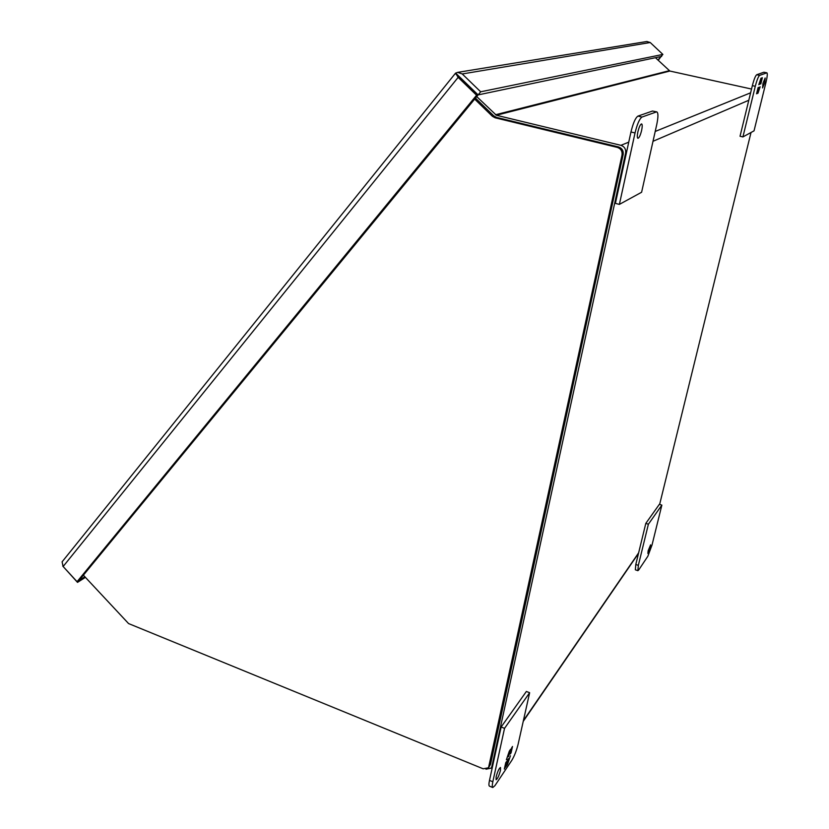 <?xml version="1.0" encoding="UTF-8"?>
<svg xmlns="http://www.w3.org/2000/svg" width="829" height="829" viewBox="0 0 829 829"><rect width="100%" height="100%" fill="white"/><g stroke="black" fill="none" stroke-linecap="round" stroke-linejoin="round"><path stroke-width="1.24" d="M62.6 561.223L62.092 561.865L63.128 566.508L458.147 77.366L476.582 95.242L77.066 581.689L79.107 580.393L77.501 582.372L62.755 566.072M458.147 77.366L455.587 73.128L457.701 72.372L462.25 73.957L650.226 42.517L646.765 41.523M455.297 73.46L478.084 94.931L476.582 95.242M658.216 60.31L661.355 56.134M661.656 56.413L660.972 56.538M77.501 582.372L85.397 577.378M77.066 581.689L63.128 566.508M650.226 42.517L662.868 54.424L480.675 91.801L462.25 73.957M480.675 91.801L478.126 94.9L455.629 73.087M662.868 54.424L661.003 56.538L478.126 94.9M657.915 60.03L660.993 56.559M478.084 94.931L79.107 580.393L84.848 576.787M474.665 99.097L492.364 116.267L493.815 115.905L475.473 98.112M493.815 115.905L496.509 117.407L495.068 117.78L617.294 147.386C620.9 148.65 622.475 151.22 622.019 155.096L488.509 767.789L483.172 768.804L128.568 623.563L83.387 575.191M488.747 767.447L490.499 764.4L623.149 154.608C623.605 150.743 622.03 148.184 618.444 146.92L496.509 117.407M495.068 117.78L492.364 116.267M751.022 132.495L659.646 504.395M492.789 765.24L491.846 766.618L625.626 153.023L626.455 152.671M491.846 766.618L491.151 768.131L485.97 769.198M655.438 57.698L669.873 71.045L751.53 89.045M476.727 96.578L496.374 115.252L620.911 145.324C624.506 146.598 626.082 149.158 625.626 153.023M762.991 83.294L765.167 77.978L764.742 82.62L762.566 87.926L762.991 83.294M742.919 136.92L740.038 136.246L752.359 85.646C753.986 79.387 755.437 75.75 756.711 74.734L763.903 72.227L766.898 72.828C767.613 73.491 767.322 76.579 766.037 82.112L754.038 130.847L742.919 136.92L755.281 86.289C756.918 80.019 758.369 76.382 759.633 75.366L766.898 72.828M760.825 83.926L762.348 77.719L760.991 80.289L761.55 78.009L760.97 78.227L758.794 84.713L759.903 81.46L759.654 84.382L761.25 80.952L760.535 83.864M758.089 87.584L756.566 93.812L757.944 91.2L757.385 93.47L757.965 93.231L760.12 86.786L759.022 90.009L758.949 87.242L757.675 90.558L758.089 87.584M761.882 77.885L761.136 80.931M760.732 81.149L761.25 80.952M761.084 78.185L760.991 80.289M758.234 90.164L757.965 93.231M756.742 93.48L757.944 91.2M637.884 131.852C639.118 126.92 640.351 124.267 641.605 123.904C642.392 124.402 642.402 126.568 641.625 130.402C640.392 135.314 639.159 137.946 637.915 138.319C637.128 137.832 637.118 135.676 637.884 131.852M656.402 111.936L641.998 117.044C639.532 118.734 637.211 124.039 635.035 132.951L619.377 204.39L641.605 192.255L656.755 124.526C658.288 117.086 658.319 112.879 656.848 111.905L652.496 111.034L637.957 116.101C635.46 117.78 633.128 123.075 630.962 131.987L615.387 203.374L619.377 204.39M656.848 111.905L652.496 111.034M650.361 547.482L647.884 553.44L648.133 550.798L650.61 544.84L650.361 547.482M638.713 569.958L647.863 556.228L652.019 545.016L661.853 505.12L648.382 524.229L638.34 565.368L637.874 570.673L638.713 569.958M648.382 524.229L645.812 523.379L635.802 564.487L635.356 569.803L637.874 570.673M661.853 505.12L659.366 504.312L645.812 523.379M500.467 770.4C498.985 775.768 497.535 778.877 496.105 779.737L496.136 776.846C497.618 771.457 499.068 768.338 500.498 767.488L500.467 770.4M492.778 787.519L489.452 786.151C488.747 785.747 488.768 783.819 489.493 780.379L501.141 726.992L526.374 691.469L529.638 692.723L518.146 744.11C516.529 750.597 514.426 755.996 511.825 760.317L494.923 785.654L492.778 787.519C492.084 787.125 492.105 785.198 492.83 781.757L504.54 728.349L529.638 692.723M501.141 726.992L504.54 728.349M505.742 762.721L504.333 769.084L506.726 763.955L506.208 766.276L507.545 764.276L510.426 755.747L508.944 760.079L507.752 761.841L508.457 758.67L507.721 759.758L505.825 764.721L506.529 761.54L505.742 762.721M511.078 752.825L512.488 746.473L510.115 751.551L510.633 749.209L509.296 751.178L506.384 759.779L507.887 755.406L509.079 753.644L508.374 756.836L509.814 752.566L510.996 750.815L510.291 753.986L511.078 752.825L510.571 752.711M505.659 767.084L504.612 767.789M505.794 762.639L505.825 764.721M507.949 761.55L507.545 764.276M507.089 764.089L506.488 764.98M506.073 764.359L505.203 766.908M511.752 747.561L510.623 752.639M510.301 750.981L510.996 750.815M509.97 751.488L509.814 752.566M509.358 752.38L508.426 753.758M509.897 750.297L510.115 751.551M617.294 147.386L618.444 146.92M622.019 155.096L623.149 154.608M489.214 766.265L490.499 764.4M653.003 141.293L748.805 100.257M638.651 552.808L523.379 720.681M750.608 92.817L655.211 131.448M628.745 142.153L620.911 145.324M496.374 115.252L669.873 71.045M669.241 70.714L495.483 114.754M763.903 72.227L766.752 72.848M756.711 74.734L759.633 75.366M752.359 85.646L755.281 86.289M630.962 131.987L635.035 132.951M641.998 117.044L637.957 116.101M638.34 565.368L635.802 564.487M492.83 781.757L489.493 780.379M455.442 73.273L62.32 561.565M647.045 41.481L457.701 72.372M638.517 553.368L523.223 721.375M492.633 765.965L491.39 767.778"/></g></svg>
